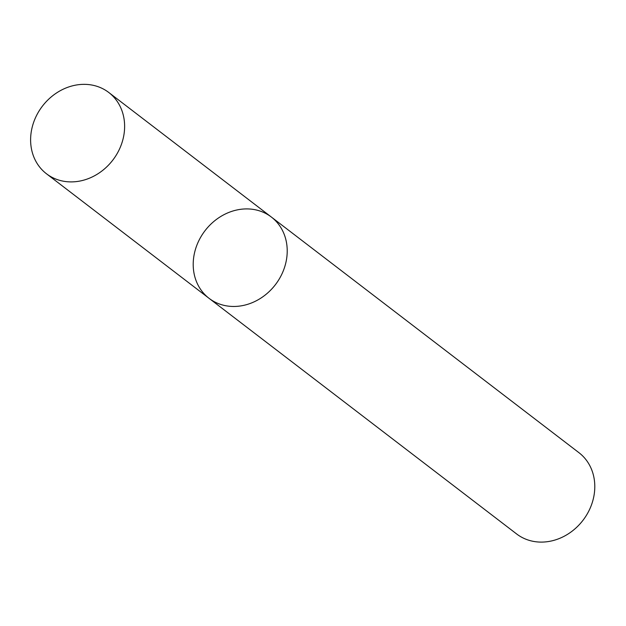 <?xml version="1.0" encoding="UTF-8"?>
<svg xmlns="http://www.w3.org/2000/svg" width="626" height="626" viewBox="0 0 626 626"><rect width="100%" height="100%" fill="white"/><g stroke="black" fill="none" stroke-linecap="round" stroke-linejoin="round"><path stroke-width="0.94" d="M199.06 240.235A51.207 44.344 -52.5 0 0 209.068 298.336A51.207 44.344 -52.5 0 0 275.417 284.658A51.207 44.344 -52.5 0 0 271.348 217.034A51.207 44.344 -52.5 0 0 199.06 240.235M271.348 217.034A51.207 44.344 -52.5 0 1 275.417 284.658A51.207 44.344 -52.5 0 1 209.068 298.336L516.646 533.97A51.207 44.344 -52.5 0 0 582.994 520.292A51.207 44.344 -52.5 0 0 578.933 452.676L108.752 92.468A51.207 44.344 -52.5 0 0 36.465 115.669A51.207 44.344 -52.5 0 0 46.473 173.77A51.207 44.344 -52.5 0 0 112.821 160.092A51.207 44.344 -52.5 0 0 108.752 92.468M209.068 298.336L46.473 173.77"/></g></svg>
